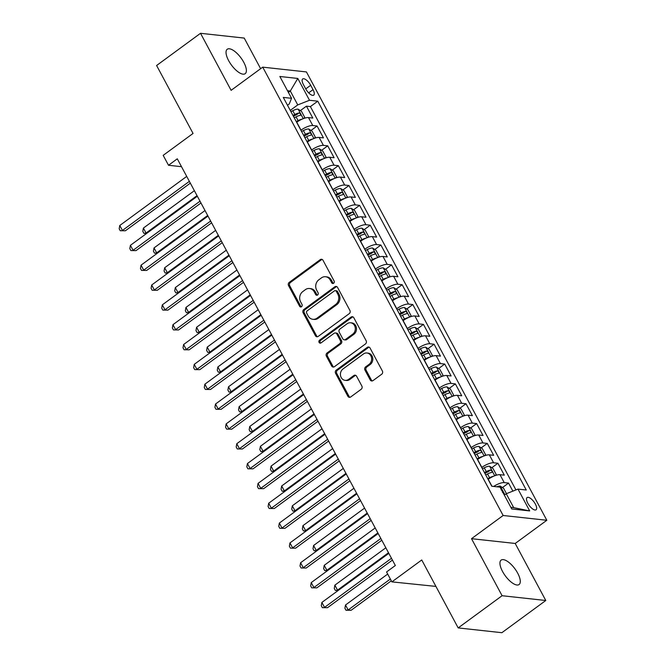 <?xml version="1.0" encoding="UTF-8"?>
<svg xmlns="http://www.w3.org/2000/svg" width="666" height="666" viewBox="0 0 666 666"><rect width="100%" height="100%" fill="white"/><g stroke="black" fill="none" stroke-linecap="round" stroke-linejoin="round"><path stroke-width="1" d="M333.641 283.25A1.632 1.407 -83.8 0 0 334.116 281.002L323.018 260.306A2.323 2.015 -83.8 0 0 320.254 259.623L289.219 282.384A2.323 2.015 -83.8 0 0 288.536 285.597L299.633 306.285A1.632 1.407 -83.8 0 0 302.048 304.52L300.607 301.84A7.443 6.435 -83.8 0 1 302.789 291.566L305.369 289.668A7.443 6.435 -83.8 0 1 309.524 288.503A7.443 6.435 -83.8 0 1 314.227 291.85L315.667 294.53A1.632 1.407 -83.8 0 0 318.082 292.757L316.641 290.085A7.443 6.435 -83.8 0 1 318.823 279.803L321.403 277.905A7.443 6.435 -83.8 0 1 325.557 276.74A7.443 6.435 -83.8 0 1 330.261 280.095L331.701 282.767A1.632 1.407 -83.8 0 0 333.641 283.25M517.673 573.143A15.16 5.961 53.7 0 0 501.148 560.089A15.16 5.961 53.7 0 0 502.555 571.495A15.16 5.961 53.7 0 0 519.08 584.54A15.16 5.961 53.7 0 0 517.673 573.143M243.764 62.304A15.16 5.961 53.7 0 0 227.239 49.251A15.16 5.961 53.7 0 0 228.646 60.656A15.16 5.961 53.7 0 0 245.171 73.701A15.16 5.961 53.7 0 0 243.764 62.304M535.364 504.079A7.584 2.98 53.7 0 0 527.097 497.552A7.584 2.98 53.7 0 0 527.805 503.255A7.584 2.98 53.7 0 0 536.063 509.781A7.584 2.98 53.7 0 0 535.364 504.079M370.221 379.928A2.323 2.015 -83.8 0 0 372.993 380.611L381.701 374.225A2.323 2.015 -83.8 0 0 382.376 371.012L370.055 348.035A2.323 2.015 -83.8 0 0 367.291 347.352L336.255 370.113A2.323 2.015 -83.8 0 0 335.572 373.326L347.893 396.303A2.323 2.015 -83.8 0 0 350.666 396.986L361.18 389.269A2.323 2.015 -83.8 0 0 361.863 386.055L356.585 376.223A2.323 2.015 -83.8 0 0 353.821 375.541L348.601 379.37A6.219 5.378 -83.8 0 1 345.138 380.344A6.219 5.378 -83.8 0 1 340.534 375.641A6.219 5.378 -83.8 0 1 343.015 368.947L363.453 353.962A6.219 5.378 -83.8 0 1 366.916 352.988A6.219 5.378 -83.8 0 1 371.52 357.692A6.219 5.378 -83.8 0 1 369.039 364.385L365.634 366.883A2.323 2.015 -83.8 0 0 364.951 370.096L370.221 379.928L371.403 380.053A2.323 2.015 -83.8 0 0 372.294 380.935M260.631 68.681L244.222 38.079L200.524 33.3L156.61 65.501L193.048 133.45L163.187 155.353L168.506 165.268L177.289 158.824L395.346 565.517L386.563 571.952L391.883 581.876L435.914 586.405M502.089 595.72L545.787 600.499L515.209 543.464L471.511 538.686L502.089 595.72L458.183 627.921L421.745 559.973L391.883 581.876M471.511 538.686L503.13 515.492L262.729 67.149L306.427 71.928L546.828 520.271L503.13 515.492M200.524 33.3L231.11 90.335L262.729 67.149M349.225 313.661A2.323 2.015 -83.8 0 0 349.908 310.448L337.587 287.471A2.323 2.015 -83.8 0 0 334.815 286.788L303.779 309.548A2.323 2.015 -83.8 0 0 303.105 312.762L315.426 335.739A2.323 2.015 -83.8 0 0 318.19 336.422L349.225 313.661M353.821 317.757L366.142 340.734A2.323 2.015 -83.8 0 1 365.459 343.947L334.424 366.7A2.323 2.015 -83.8 0 1 331.66 366.017L326.39 356.185A2.323 2.015 -83.8 0 1 327.064 352.972L339.652 343.748A2.323 2.015 -83.8 0 0 340.334 340.534L336.838 334.007A2.323 2.015 -83.8 0 0 334.066 333.325L320.962 342.94A1.632 1.407 -83.8 0 1 319.505 340.209L351.057 317.074A2.323 2.015 -83.8 0 1 353.821 317.757M545.787 600.499L501.873 632.7L458.183 627.921M512.862 491.133L508.549 483.083L502.455 487.554M493.648 486.446A9.474 2.955 -28.2 0 1 504.237 482.617L499.983 474.683L504.295 475.149L497.91 463.245L491.824 467.715M481.726 467.499L481.851 467.415A9.474 2.955 -28.2 0 1 493.598 462.778L489.343 454.845L493.656 455.311L487.271 443.406L481.185 447.877M471.095 447.66L471.212 447.577A9.474 2.955 -28.2 0 1 482.958 442.94L478.704 435.006L483.017 435.472L476.631 423.568L470.546 428.038M460.456 427.822L460.572 427.738A9.474 2.955 -28.2 0 1 472.327 423.101L468.073 415.168L472.377 415.634L466 403.729L459.906 408.2M449.816 407.983L449.933 407.9A9.474 2.955 -28.2 0 1 461.688 403.263L457.434 395.329L461.746 395.795L455.361 383.891L449.275 388.361M439.177 388.145L439.302 388.062A9.474 2.955 -28.2 0 1 451.048 383.425L446.794 375.491L451.107 375.957L444.722 364.052L438.636 368.523M428.546 368.306L428.663 368.223A9.474 2.955 -28.2 0 1 440.409 363.586L436.155 355.652L440.467 356.119L434.082 344.214L427.997 348.684M417.907 348.468L418.023 348.385A9.474 2.955 -28.2 0 1 429.778 343.748L425.524 335.814L429.828 336.28L423.451 324.384L417.357 328.846M407.267 328.629L407.392 328.546A9.474 2.955 -28.2 0 1 419.139 323.909L414.885 315.975L419.197 316.442L412.812 304.545L406.726 309.007M396.628 308.791L396.753 308.708A9.474 2.955 -28.2 0 1 408.499 304.071L404.245 296.137L408.558 296.603L402.172 284.707L396.087 289.169M385.997 288.952L386.114 288.869A9.474 2.955 -28.2 0 1 397.86 284.232L393.606 276.298L397.918 276.765L391.533 264.868L385.447 269.33M375.358 269.114L375.474 269.031A9.474 2.955 -28.2 0 1 387.229 264.394L382.975 256.46L387.279 256.926L380.902 245.03L374.808 249.492M364.718 249.275L364.843 249.192A9.474 2.955 -28.2 0 1 376.59 244.555L372.336 236.621L376.648 237.088L370.263 225.191L364.177 229.653M354.079 229.437L354.204 229.354A9.474 2.955 -28.2 0 1 365.95 224.717L361.696 216.783L366.009 217.249L359.623 205.353L353.538 209.815M343.448 209.599L343.564 209.515A9.474 2.955 -28.2 0 1 355.311 204.878L351.057 196.945L355.369 197.411L348.984 185.514L342.898 189.976M332.809 189.76L332.925 189.677A9.474 2.955 -28.2 0 1 344.68 185.04L340.426 177.106L344.73 177.572L338.353 165.676L332.259 170.138M322.169 169.922L322.294 169.838A9.474 2.955 -28.2 0 1 334.041 165.201L329.787 157.268L334.099 157.734L327.714 145.837L321.628 150.3M311.53 150.083L311.655 150A9.474 2.955 -28.2 0 1 323.401 145.363L319.147 137.429L323.46 137.895L317.074 125.999L312.762 125.524A9.474 2.955 151.8 0 0 301.015 130.161L300.899 130.245M310.989 130.461L317.074 125.999M499.983 474.683A9.474 2.955 151.8 0 0 488.228 479.32L488.111 479.403M489.343 454.845A9.474 2.955 151.8 0 0 477.597 459.482L477.472 459.565M478.704 435.006A9.474 2.955 151.8 0 0 466.958 439.643L466.841 439.727M468.073 415.168A9.474 2.955 151.8 0 0 456.318 419.805L456.202 419.888M457.434 395.329A9.474 2.955 151.8 0 0 445.679 399.966L445.562 400.05M446.794 375.491A9.474 2.955 151.8 0 0 435.048 380.128L434.923 380.211M436.155 355.652A9.474 2.955 151.8 0 0 424.409 360.289L424.292 360.373M425.524 335.814A9.474 2.955 151.8 0 0 413.769 340.451L413.653 340.534M414.885 315.975A9.474 2.955 151.8 0 0 403.13 320.612L403.013 320.696M404.245 296.137A9.474 2.955 151.8 0 0 392.499 300.774L392.374 300.857M393.606 276.298A9.474 2.955 151.8 0 0 381.859 280.935L381.743 281.019M382.975 256.46A9.474 2.955 151.8 0 0 371.22 261.097L371.104 261.18M372.336 236.621A9.474 2.955 151.8 0 0 360.581 241.259L360.464 241.342M361.696 216.783A9.474 2.955 151.8 0 0 349.95 221.42L349.825 221.503M351.057 196.945A9.474 2.955 151.8 0 0 339.31 201.582L339.194 201.665M340.426 177.106A9.474 2.955 151.8 0 0 328.671 181.743L328.554 181.826M329.787 157.268A9.474 2.955 151.8 0 0 318.032 161.905L317.915 161.988M319.147 137.429A9.474 2.955 151.8 0 0 307.401 142.066L307.276 142.149M303.371 84.474L305.711 88.844A7.343 2.889 53.7 0 0 313.711 95.163A7.343 2.889 53.7 0 0 313.028 89.644L310.689 85.281A7.343 2.889 53.7 0 0 302.689 78.954A7.343 2.889 53.7 0 0 303.371 84.474M510.864 507.325L513.694 507.634L506.243 493.747L517.998 489.11L526.265 490.01L317.774 101.182L309.507 100.275L297.752 104.912L290.259 110.406M517.998 489.11L529.695 510.93L511.746 508.966L500.041 487.146L491.774 486.238L283.291 97.411L291.558 98.31L279.853 76.49L297.802 78.455L309.507 100.275M515.934 489.918L310.398 106.593L306.435 106.16L312.82 118.057L308.508 117.591A9.474 2.955 151.8 0 0 296.761 122.228L296.645 122.311M323.401 145.363L327.714 145.837M334.041 165.201L338.353 165.676M344.68 185.04L348.984 185.514M355.311 204.878L359.623 205.353M365.95 224.717L370.263 225.191M376.59 244.555L380.902 245.03M387.229 264.394L391.533 264.868M397.86 284.232L402.172 284.707M408.499 304.071L412.812 304.545M419.139 323.909L423.451 324.384M429.778 343.748L434.082 344.214M440.409 363.586L444.722 364.052M451.048 383.425L455.361 383.891M461.688 403.263L466 403.729M472.327 423.101L476.631 423.568M482.958 442.94L487.271 443.406M493.598 462.778L497.91 463.245M504.237 482.617L508.549 483.083M506.243 493.747L504.337 495.146M297.752 104.912L290.309 91.026L287.479 90.718M288.395 92.424L290.309 91.026L297.802 78.455M287.504 105.27L289.252 103.979L291.558 98.31M515.209 543.464L546.828 520.271M168.506 165.268L181.502 166.691M300.349 110.623L306.435 106.16M310.398 106.593L317.774 101.182M529.695 510.93L513.694 507.634M333.333 283.416A1.632 1.407 -83.8 0 1 332.883 282.9L331.443 280.22A7.443 6.435 -83.8 0 0 326.74 276.873L325.557 276.74M309.524 288.503L310.706 288.628A7.443 6.435 -83.8 0 1 315.409 291.983L316.85 294.655A1.632 1.407 -83.8 0 0 317.299 295.171M322.128 259.432A2.323 2.015 -83.8 0 0 321.437 259.757L290.401 282.517A2.323 2.015 -83.8 0 0 289.718 285.731L300.816 306.418A1.632 1.407 -83.8 0 0 301.265 306.934M336.696 286.596A2.323 2.015 -83.8 0 0 335.997 286.921L304.961 309.682A2.323 2.015 -83.8 0 0 304.287 312.895L316.6 335.872A2.323 2.015 -83.8 0 0 317.499 336.746M336.322 291.383A1.632 1.407 -83.8 0 0 334.382 290.909L307.143 310.889A1.632 1.407 -83.8 0 0 306.668 313.137L308.175 315.959A7.443 6.435 -83.8 0 0 312.887 319.305A7.443 6.435 -83.8 0 0 317.041 318.14L335.656 304.487A7.443 6.435 -83.8 0 0 337.837 294.205L336.322 291.383L337.504 291.517A1.632 1.407 -83.8 0 0 336.472 290.784L335.289 290.651M312.887 319.305L314.069 319.439A7.443 6.435 -83.8 0 0 318.215 318.273L317.041 318.14M337.504 291.517L339.019 294.339A7.443 6.435 -83.8 0 1 336.838 304.62L318.215 318.273M335.364 332.958L336.546 333.092A2.323 2.015 -83.8 0 1 338.012 334.141L341.516 340.659A2.323 2.015 -83.8 0 1 340.834 343.872L328.246 353.105A2.323 2.015 -83.8 0 0 327.564 356.318L332.842 366.15A2.323 2.015 -83.8 0 0 333.733 367.033M352.93 316.874A2.323 2.015 -83.8 0 0 352.231 317.199L320.679 340.343A1.632 1.407 -83.8 0 0 320.662 343.107M352.714 334.166A6.219 5.378 -83.8 0 0 355.194 327.472A6.219 5.378 -83.8 0 0 350.599 322.777A6.219 5.378 -83.8 0 0 347.128 323.751L339.926 329.029A2.323 2.015 -83.8 0 0 339.252 332.242L342.749 338.761A2.323 2.015 -83.8 0 0 345.512 339.444L352.714 334.166L353.896 334.299A6.219 5.378 -83.8 0 0 356.377 327.605A6.219 5.378 -83.8 0 0 351.773 322.902L350.599 322.777M344.214 339.81L345.396 339.935A2.323 2.015 -83.8 0 0 346.695 339.577L345.512 339.444M353.896 334.299L346.695 339.577M366.916 352.988L368.098 353.122A6.219 5.378 -83.8 0 1 372.694 357.825A6.219 5.378 -83.8 0 1 370.213 364.51L366.808 367.008A2.323 2.015 -83.8 0 0 366.134 370.221L371.403 380.053M345.138 380.344L346.32 380.469A6.219 5.378 -83.8 0 0 349.783 379.495L348.601 379.37M355.694 375.349A2.323 2.015 -83.8 0 0 355.003 375.674L349.783 379.495M369.164 347.153A2.323 2.015 -83.8 0 0 368.473 347.477L337.437 370.238A2.323 2.015 -83.8 0 0 336.755 373.451L349.076 396.428A2.323 2.015 -83.8 0 0 349.966 397.311M303.854 118.456L304.703 117.333L301.507 111.38L298.085 109.141A6.277 1.956 151.8 0 0 292.782 110.722L290.942 111.68M302.106 119.156A6.277 1.956 151.8 0 0 298.102 120.638L296.262 121.595M294.239 117.832L296.079 116.866A6.277 1.956 -28.2 0 1 300.283 115.351C301.049 114.444 300.624 113.653 299.001 112.97A6.277 1.956 151.8 0 0 294.805 114.485L292.957 115.451M293.415 116.292L295.146 115.393A3.197 0.999 -28.2 0 1 296.478 114.827L299.001 112.97M194.372 190.692L143.398 228.08L146.054 233.033L197.028 195.654M146.67 233.408L143.856 233.316L142.799 231.335L143.398 228.08M143.856 233.316L147.036 233.142M189.369 181.368L122.436 230.453L119.772 225.491L186.713 176.407M190.326 183.15L125.383 230.777L120.238 230.736L119.172 228.754L119.772 225.491M125.383 230.777L120.238 230.736M314.494 138.295L315.334 137.171L312.146 131.219L308.724 128.979A6.277 1.956 151.8 0 0 303.421 130.561L301.573 131.518M312.745 138.994A6.277 1.956 151.8 0 0 308.741 140.476L306.893 141.433M304.87 137.671L306.718 136.705A6.277 1.956 -28.2 0 1 310.914 135.19C311.688 134.282 311.263 133.491 309.64 132.809A6.277 1.956 151.8 0 0 305.444 134.324L303.596 135.29M304.054 136.13L305.786 135.231A3.197 0.999 -28.2 0 1 307.109 134.665L309.64 132.809M205.011 210.531L154.029 247.919L156.693 252.872L207.667 215.493M157.301 253.246L154.495 253.155L153.43 251.174L154.029 247.919M154.495 253.155L157.667 252.98M325.133 158.133L325.974 157.01L322.785 151.057L319.355 148.818A6.277 1.956 151.8 0 0 314.061 150.399L312.212 151.357M323.385 158.833A6.277 1.956 151.8 0 0 319.372 160.315L317.532 161.272M315.509 157.509L317.357 156.543A6.277 1.956 -28.2 0 1 321.553 155.028C322.327 154.121 321.903 153.33 320.279 152.647A6.277 1.956 151.8 0 0 316.075 154.162L314.235 155.128M314.685 155.969L316.425 155.07A3.197 0.999 -28.2 0 1 317.749 154.504L320.279 152.647M215.642 230.369L164.669 267.749L167.333 272.71L218.306 235.331M167.94 273.085L165.135 272.993L164.069 271.012L164.669 267.749M165.135 272.993L168.307 272.819M335.772 177.972L336.613 176.848L333.425 170.896L329.995 168.656A6.277 1.956 151.8 0 0 324.692 170.238L322.852 171.195M334.024 178.671A6.277 1.956 151.8 0 0 330.011 180.153L328.171 181.11M326.149 177.347L327.988 176.382A6.277 1.956 -28.2 0 1 332.192 174.867C332.967 173.959 332.534 173.168 330.91 172.486A6.277 1.956 151.8 0 0 326.715 174.001L324.875 174.967M325.324 175.807L327.064 174.908A3.197 0.999 -28.2 0 1 328.388 174.342L330.91 172.486M226.282 250.208L175.308 287.587L177.964 292.549L228.946 255.17M178.58 292.923L175.774 292.832L174.708 290.851L175.308 287.587M175.774 292.832L178.946 292.657M346.403 197.81L347.252 196.686L344.056 190.734L340.634 188.495A6.277 1.956 151.8 0 0 335.331 190.076L333.491 191.034M344.655 198.51A6.277 1.956 151.8 0 0 340.651 199.991L338.811 200.949M336.788 197.186L338.628 196.22A6.277 1.956 -28.2 0 1 342.832 194.705C343.598 193.798 343.173 193.007 341.55 192.324A6.277 1.956 151.8 0 0 337.354 193.839L335.506 194.805M335.964 195.646L337.695 194.747A3.197 0.999 -28.2 0 1 339.027 194.181L341.55 192.324M236.921 270.046L185.947 307.426L188.603 312.387L239.577 275.008M189.219 312.762L186.405 312.67L185.348 310.689L185.947 307.426M186.405 312.67L189.585 312.496M200.008 201.207L133.075 250.291L130.411 245.329L197.344 196.245M200.966 202.988L136.022 250.616L130.877 250.574L129.812 248.593L130.411 245.329M136.022 250.616L130.877 250.574M210.647 221.045L143.706 270.13L141.05 265.168L207.983 216.084M211.605 222.827L146.662 270.454L141.517 270.413L140.451 268.431L141.05 265.168M146.662 270.454L141.517 270.413M221.279 240.884L154.346 289.968L151.69 285.006L218.623 235.922M222.236 242.665L157.301 290.293L152.148 290.251L151.09 288.27L151.69 285.006M157.301 290.293L152.148 290.251M231.918 260.722L164.985 309.807L162.321 304.845L229.262 255.761M232.875 262.504L167.932 310.131L162.787 310.09L161.721 308.108L162.321 304.845M167.932 310.131L162.787 310.09M357.043 217.649L357.883 216.525L354.695 210.573L351.273 208.333A6.277 1.956 151.8 0 0 345.97 209.915L344.122 210.872M355.294 218.348A6.277 1.956 151.8 0 0 351.29 219.83L349.442 220.787M347.419 217.024L349.267 216.059A6.277 1.956 -28.2 0 1 353.463 214.544C354.237 213.636 353.812 212.845 352.189 212.163A6.277 1.956 151.8 0 0 347.993 213.678L346.145 214.643M346.603 215.484L348.335 214.585A3.197 0.999 -28.2 0 1 349.658 214.019L352.189 212.163M247.561 289.885L196.578 327.264L199.242 332.226L250.216 294.847M199.85 332.6L197.044 332.509L195.979 330.527L196.578 327.264M197.044 332.509L200.216 332.334M242.557 280.561L175.624 329.645L172.96 324.683L239.893 275.599M243.515 282.342L178.571 329.97L173.426 329.928L172.361 327.947L172.96 324.683M178.571 329.97L173.426 329.928M367.682 237.479L368.523 236.363L365.334 230.411L361.904 228.172A6.277 1.956 151.8 0 0 356.61 229.753L354.762 230.711M365.934 238.187A6.277 1.956 151.8 0 0 361.921 239.668L360.081 240.626M358.058 236.863L359.906 235.897A6.277 1.956 -28.2 0 1 364.102 234.382C364.876 233.475 364.452 232.684 362.828 232.001A6.277 1.956 151.8 0 0 358.624 233.516L356.785 234.482M357.234 235.323L358.974 234.424A3.197 0.999 -28.2 0 1 360.298 233.858L362.828 232.001M258.192 309.723L207.218 347.103L209.882 352.064L260.856 314.685M210.489 352.439L207.684 352.347L206.618 350.366L207.218 347.103M207.684 352.347L210.856 352.172M253.197 300.399L186.255 349.483L183.6 344.522L250.533 295.438M254.154 302.181L189.211 349.808L184.066 349.767L183 347.785L183.6 344.522M189.211 349.808L184.066 349.767M378.321 257.317L379.162 256.202L375.974 250.25L372.544 248.01A6.277 1.956 151.8 0 0 367.241 249.592L365.401 250.549M376.573 258.025A6.277 1.956 151.8 0 0 372.56 259.507L370.721 260.464M368.698 256.701L370.537 255.736A6.277 1.956 -28.2 0 1 374.742 254.221C375.516 253.313 375.083 252.522 373.46 251.84A6.277 1.956 151.8 0 0 369.264 253.355L367.424 254.32M367.873 255.161L369.613 254.262A3.197 0.999 -28.2 0 1 370.937 253.696L373.46 251.84M268.831 329.562L217.857 366.941L220.513 371.903L271.495 334.523M221.129 372.277L218.323 372.186L217.258 370.204L217.857 366.941M218.323 372.186L221.495 372.011M263.828 320.238L196.895 369.322L194.239 364.36L261.172 315.276M264.785 322.019L199.85 369.647L194.697 369.605L193.639 367.624L194.239 364.36M199.85 369.647L194.697 369.605M388.952 277.156L389.801 276.04L386.605 270.088L383.183 267.849A6.277 1.956 151.8 0 0 377.88 269.43L376.04 270.388M387.204 277.864A6.277 1.956 151.8 0 0 383.2 279.345L381.36 280.303M379.337 276.54L381.177 275.574A6.277 1.956 -28.2 0 1 385.381 274.059C386.147 273.152 385.722 272.361 384.099 271.678A6.277 1.956 151.8 0 0 379.903 273.193L378.055 274.159M378.513 275L380.244 274.101A3.197 0.999 -28.2 0 1 381.576 273.535L384.099 271.678M279.47 349.4L228.496 386.78L231.152 391.741L282.126 354.362M231.768 392.116L228.954 392.024L227.897 390.043L228.496 386.78M228.954 392.024L232.134 391.849M274.467 340.076L207.534 389.16L204.87 384.199L271.811 335.115M275.424 341.858L210.481 389.485L205.336 389.444L204.271 387.462L204.87 384.199M210.481 389.485L205.336 389.444M399.592 296.994L400.433 295.879L397.244 289.926L393.822 287.687A6.277 1.956 151.8 0 0 388.519 289.269L386.671 290.226M397.843 297.702A6.277 1.956 151.8 0 0 393.839 299.184L391.991 300.141M389.968 296.378L391.816 295.413A6.277 1.956 -28.2 0 1 396.012 293.897C396.786 292.99 396.362 292.199 394.738 291.517A6.277 1.956 151.8 0 0 390.542 293.032L388.694 293.997M389.152 294.838L390.884 293.939A3.197 0.999 -28.2 0 1 392.207 293.373L394.738 291.517M290.11 369.239L239.127 406.618L241.791 411.58L292.765 374.2M242.399 411.954L239.594 411.863L238.528 409.881L239.127 406.618M239.594 411.863L242.765 411.688M410.231 316.833L411.072 315.717L407.883 309.765L404.453 307.525A6.277 1.956 151.8 0 0 399.159 309.107L397.311 310.065M408.483 317.54A6.277 1.956 151.8 0 0 404.47 319.022L402.63 319.98M400.607 316.217L402.455 315.251A6.277 1.956 -28.2 0 1 406.651 313.736C407.425 312.829 407.001 312.038 405.378 311.355A6.277 1.956 151.8 0 0 401.173 312.87L399.334 313.836M399.783 314.677L401.523 313.778A3.197 0.999 -28.2 0 1 402.847 313.203L405.378 311.355M300.741 389.077L249.767 426.456L252.431 431.418L303.405 394.039M253.038 431.793L250.233 431.701L249.167 429.72L249.767 426.456M250.233 431.701L253.405 431.526M420.87 336.671L421.711 335.556L418.523 329.603L415.093 327.364A6.277 1.956 151.8 0 0 409.79 328.946L407.95 329.903M419.122 337.379A6.277 1.956 151.8 0 0 415.109 338.861L413.27 339.818M411.247 336.055L413.087 335.09A6.277 1.956 -28.2 0 1 417.291 333.574C418.065 332.667 417.632 331.876 416.009 331.193A6.277 1.956 151.8 0 0 411.813 332.709L409.973 333.674M410.423 334.515L412.162 333.616A3.197 0.999 -28.2 0 1 413.486 333.042L416.009 331.193M311.38 408.916L260.406 446.295L263.062 451.257L314.044 413.877M263.678 451.631L260.872 451.54L259.807 449.558L260.406 446.295M260.872 451.54L264.044 451.365M431.501 356.51L432.351 355.394L429.154 349.442L425.732 347.202A6.277 1.956 151.8 0 0 420.429 348.776L418.589 349.742M429.753 357.217A6.277 1.956 151.8 0 0 425.749 358.699L423.901 359.657M421.886 355.885L423.726 354.928A6.277 1.956 -28.2 0 1 427.93 353.413C428.696 352.505 428.271 351.715 426.648 351.032A6.277 1.956 151.8 0 0 422.452 352.547L420.604 353.513M421.062 354.354L422.793 353.455A3.197 0.999 -28.2 0 1 424.125 352.88L426.648 351.032M322.019 428.754L271.045 466.133L273.701 471.095L324.675 433.716M274.317 471.47L271.503 471.378L270.446 469.397L271.045 466.133M271.503 471.378L274.683 471.203M442.141 376.348L442.982 375.233L439.793 369.28L436.372 367.041A6.277 1.956 151.8 0 0 431.068 368.614L429.22 369.58M440.392 377.056A6.277 1.956 151.8 0 0 436.388 378.538L434.54 379.495M432.517 375.724L434.365 374.767A6.277 1.956 -28.2 0 1 438.561 373.251C439.335 372.344 438.911 371.553 437.287 370.87A6.277 1.956 151.8 0 0 433.091 372.386L431.243 373.351M431.701 374.192L433.433 373.293A3.197 0.999 -28.2 0 1 434.756 372.719L437.287 370.87M332.659 448.593L281.676 485.972L284.34 490.934L335.314 453.554M284.948 491.308L282.143 491.217L281.077 489.235L281.676 485.972M282.143 491.217L285.314 491.042M452.78 396.187L453.621 395.071L450.432 389.119L447.003 386.879A6.277 1.956 151.8 0 0 441.708 388.453L439.86 389.419M451.032 396.894A6.277 1.956 151.8 0 0 447.019 398.376L445.179 399.334M443.156 395.562L445.005 394.605A6.277 1.956 -28.2 0 1 449.2 393.09C449.975 392.182 449.55 391.392 447.927 390.709A6.277 1.956 151.8 0 0 443.723 392.224L441.883 393.19M442.332 394.031L444.072 393.131A3.197 0.999 -28.2 0 1 445.396 392.557L447.927 390.709M343.29 468.431L292.316 505.81L294.98 510.772L345.954 473.393M295.587 511.147L292.782 511.055L291.716 509.074L292.316 505.81M292.782 511.055L295.954 510.88M463.419 416.025L464.26 414.91L461.072 408.957L457.642 406.718A6.277 1.956 151.8 0 0 452.339 408.291L450.499 409.257M461.671 416.725A6.277 1.956 151.8 0 0 457.659 418.215L455.819 419.172M453.796 415.401L455.636 414.443A6.277 1.956 -28.2 0 1 459.84 412.928C460.614 412.021 460.181 411.23 458.558 410.547A6.277 1.956 151.8 0 0 454.362 412.063L452.522 413.028M452.972 413.869L454.712 412.97A3.197 0.999 -28.2 0 1 456.035 412.396L458.558 410.547M353.929 488.27L302.955 525.649L305.611 530.611L356.593 493.231M306.227 530.985L303.421 530.894L302.356 528.912L302.955 525.649M303.421 530.894L306.593 530.719M474.05 435.864L474.9 434.748L471.703 428.796L468.281 426.556A6.277 1.956 151.8 0 0 462.978 428.13L461.138 429.095M472.302 436.563A6.277 1.956 151.8 0 0 468.298 438.053L466.45 439.011M464.435 435.239L466.275 434.282A6.277 1.956 -28.2 0 1 470.479 432.767C471.245 431.859 470.82 431.068 469.197 430.386A6.277 1.956 151.8 0 0 465.001 431.901L463.153 432.867M463.611 433.708L465.343 432.808A3.197 0.999 -28.2 0 1 466.675 432.234L469.197 430.386M364.568 508.108L313.594 545.487L316.25 550.449L367.224 513.07M316.866 550.824L314.052 550.732L312.995 548.751L313.594 545.487M314.052 550.732L317.232 550.557M484.69 455.702L485.531 454.587L482.342 448.634L478.921 446.395A6.277 1.956 151.8 0 0 473.618 447.968L471.769 448.934M482.942 456.401A6.277 1.956 151.8 0 0 478.937 457.892L477.089 458.849M475.066 455.078L476.914 454.12A6.277 1.956 -28.2 0 1 481.11 452.605C481.884 451.698 481.46 450.907 479.836 450.224A6.277 1.956 151.8 0 0 475.641 451.739L473.792 452.697M474.25 453.546L475.982 452.647A3.197 0.999 -28.2 0 1 477.306 452.072L479.836 450.224M375.208 527.947L324.225 565.326L326.889 570.287L377.863 532.908M327.497 570.662L324.692 570.571L323.626 568.589L324.225 565.326M324.692 570.571L327.863 570.396M495.329 475.541L496.17 474.425L492.982 468.473L489.552 466.233A6.277 1.956 151.8 0 0 484.257 467.807L482.409 468.772M493.581 476.24A6.277 1.956 151.8 0 0 489.568 477.73L487.728 478.688M485.705 474.916L487.554 473.959A6.277 1.956 -28.2 0 1 491.749 472.444C492.524 471.536 492.099 470.745 490.476 470.063A6.277 1.956 151.8 0 0 486.272 471.578L484.432 472.535M484.881 473.384L486.621 472.485A3.197 0.999 -28.2 0 1 487.945 471.911L490.476 470.063M385.839 547.785L334.865 585.164L337.529 590.126L388.503 552.747M338.137 590.501L335.331 590.409L334.265 588.428L334.865 585.164M335.331 590.409L338.503 590.234M506.485 493.648L503.621 488.311L500.191 486.072A6.277 1.956 151.8 0 0 496.786 486.788M387.695 574.059L345.504 605.003L348.16 609.964L351.115 610.289L391.317 580.81M502.389 492.282C503.163 491.375 502.73 490.584 501.107 489.901M351.115 610.289L345.97 610.247L348.16 609.964L390.359 579.02M345.97 610.247L344.905 608.266L345.504 605.003M285.106 359.915L218.173 408.999L215.509 404.037L282.442 354.953M286.064 361.696L221.12 409.324L215.975 409.282L214.91 407.301L215.509 404.037M221.12 409.324L215.975 409.282M295.746 379.753L228.804 428.837L226.149 423.876L293.082 374.791M296.703 381.535L231.76 429.162L226.615 429.12L225.549 427.139L226.149 423.876M231.76 429.162L226.615 429.12M306.377 399.592L239.444 448.676L236.788 443.714L303.721 394.63M307.334 401.373L242.399 449.001L237.246 448.959L236.189 446.978L236.788 443.714M242.399 449.001L237.246 448.959M317.016 419.43L250.083 468.514L247.419 463.553L314.36 414.468M317.973 421.212L253.03 468.839L247.885 468.797L246.82 466.816L247.419 463.553M253.03 468.839L247.885 468.797M327.655 439.269L260.722 488.353L258.058 483.391L324.991 434.307M328.613 441.05L263.669 488.678L258.525 488.636L257.459 486.655L258.058 483.391M263.669 488.678L258.525 488.636M338.295 459.107L271.353 508.191L268.698 503.23L335.631 454.145M339.252 460.889L274.309 508.516L269.164 508.474L268.098 506.493L268.698 503.23M274.309 508.516L269.164 508.474M348.926 478.946L281.993 528.03L279.337 523.068L346.27 473.984M349.883 480.727L284.948 528.354L279.795 528.313L278.738 526.331L279.337 523.068M284.948 528.354L279.795 528.313M359.565 498.784L292.632 547.868L289.968 542.907L356.909 493.822M360.522 500.566L295.579 548.193L290.434 548.151L289.369 546.17L289.968 542.907M295.579 548.193L290.434 548.151M370.204 518.623L303.271 567.707L300.607 562.745L367.54 513.661M371.162 520.404L306.218 568.031L301.074 567.99L300.008 566.008L300.607 562.745M306.218 568.031L301.074 567.99M380.844 538.461L313.902 587.545L311.247 582.583L378.18 533.499M381.801 540.243L316.858 587.87L311.713 587.828L310.647 585.847L311.247 582.583M316.858 587.87L311.713 587.828M391.475 558.291L324.542 607.384L321.886 602.422L388.819 553.338M392.432 560.081L327.497 607.708L322.344 607.667L321.287 605.685L321.886 602.422M327.497 607.708L322.344 607.667M491.958 486.263L488.228 479.32M481.851 467.415L477.597 459.482M471.212 447.577L466.958 439.643M460.572 427.738L456.318 419.805M449.933 407.9L445.679 399.966M439.302 388.062L435.048 380.128M428.663 368.223L424.409 360.289M418.023 348.385L413.769 340.451M407.392 328.546L403.13 320.612M396.753 308.708L392.499 300.774M386.114 288.869L381.859 280.935M375.474 269.031L371.22 261.097M364.843 249.192L360.581 241.259M354.204 229.354L349.95 221.42M343.564 209.515L339.31 201.582M332.925 189.677L328.671 181.743M322.294 169.838L318.032 161.905M311.655 150L307.401 142.066M301.015 130.161L296.761 122.228M312.762 125.524L308.508 117.591M305.744 88.903L310.689 85.281M308.649 92.857L313.028 89.644M331.443 280.22L330.261 280.095M316.85 294.655L315.667 294.53M315.409 291.983L314.227 291.85M300.816 306.418L299.633 306.285M289.718 285.731L288.536 285.597M290.401 282.517L289.219 282.384M321.437 259.757L320.254 259.623M332.883 282.9L331.701 282.767M316.6 335.872L315.426 335.739M304.287 312.895L303.105 312.762M304.961 309.682L303.779 309.548M335.997 286.921L334.815 286.788M336.838 304.62L335.656 304.487M339.019 294.339L337.837 294.205M332.842 366.15L331.66 366.017M327.564 356.318L326.39 356.185M328.246 353.105L327.064 352.972M340.834 343.872L339.652 343.748M341.516 340.659L340.334 340.534M338.012 334.141L336.838 334.007M320.679 340.343L319.505 340.209M352.231 317.199L351.057 317.074M366.134 370.221L364.951 370.096M366.808 367.008L365.634 366.883M370.213 364.51L369.039 364.385M355.003 375.674L353.821 375.541M349.076 396.428L347.893 396.303M336.755 373.451L335.572 373.326M337.437 370.238L336.255 370.113M368.473 347.477L367.291 347.352M303.255 118.681L298.168 109.191M294.805 114.485L292.782 110.722M298.102 120.638L296.079 116.866M313.894 138.52L308.808 129.029M305.444 134.324L303.421 130.561M308.741 140.476L306.718 136.705M324.533 158.358L319.447 148.868M316.075 154.162L314.061 150.399M319.372 160.315L317.357 156.543M335.165 178.188L330.078 168.706M326.715 174.001L324.692 170.238M330.011 180.153L327.988 176.382M345.804 198.027L340.717 188.545M337.354 193.839L335.331 190.076M340.651 199.991L338.628 196.22M356.443 217.865L351.357 208.383M347.993 213.678L345.97 209.915M351.29 219.83L349.267 216.059M367.074 237.704L361.996 228.222M358.624 233.516L356.61 229.753M361.921 239.668L359.906 235.897M377.714 257.542L372.627 248.06M369.264 253.355L367.241 249.592M372.56 259.507L370.537 255.736M388.353 277.381L383.266 267.899M379.903 273.193L377.88 269.43M383.2 279.345L381.177 275.574M398.992 297.219L393.906 287.737M390.542 293.032L388.519 289.269M393.839 299.184L391.816 295.413M409.623 317.058L404.545 307.575M401.173 312.87L399.159 309.107M404.47 319.022L402.455 315.251M420.263 336.896L415.176 327.414M411.813 332.709L409.79 328.946M415.109 338.861L413.087 335.09M430.902 356.735L425.815 347.252M422.452 352.547L420.429 348.776M425.749 358.699L423.726 354.928M441.541 376.573L436.455 367.091M433.091 372.386L431.068 368.614M436.388 378.538L434.365 374.767M452.172 396.412L447.094 386.929M443.723 392.224L441.708 388.453M447.019 398.376L445.005 394.605M462.812 416.25L457.725 406.768M454.362 412.063L452.339 408.291M457.659 418.215L455.636 414.443M473.451 436.088L468.365 426.606M465.001 431.901L462.978 428.13M468.298 438.053L466.275 434.282M484.09 455.927L479.004 446.445M475.641 451.739L473.618 447.968M478.937 457.892L476.914 454.12M494.721 475.765L489.643 466.283M486.272 471.578L484.257 467.807M489.568 477.73L487.554 473.959M504.895 494.738L500.274 486.122"/></g></svg>
